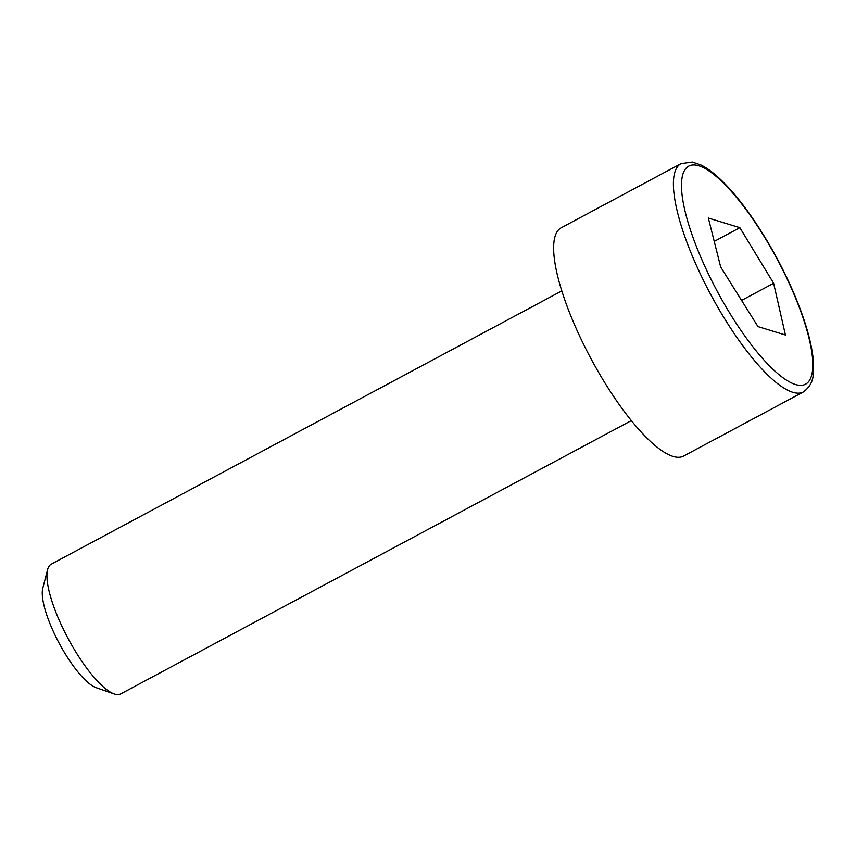 <?xml version="1.0" encoding="UTF-8"?>
<svg xmlns="http://www.w3.org/2000/svg" width="856" height="856" viewBox="0 0 856 856"><rect width="100%" height="100%" fill="white"/><g stroke="black" fill="none" stroke-linecap="round" stroke-linejoin="round"><path stroke-width="1.28" d="M785.423 335.006L773.631 283.261L739.841 227.675L708.34 218.023L720.688 267.04L757.988 326.607L785.423 335.006M681.044 163.635L561.29 227.739A129.513 35.642 61.8 0 0 575.81 327.655A129.513 35.642 -118.2 0 0 683.527 456.109L803.281 392.005A129.513 35.642 -118.2 0 1 695.575 263.552A129.513 35.642 -118.2 0 1 681.044 163.635L692.311 162.062L700.946 164.983C708.715 168.825 717.285 175.715 726.658 185.624C749.15 209.196 774.915 250.016 792.025 289.071C803.731 315.778 810.739 338.644 813.05 357.648C813.981 373.013 815.04 383.317 803.281 392.005M631.279 420.638L120.707 693.916A73.584 20.244 -118.2 0 1 114.148 693.938A73.584 20.244 -118.2 0 1 59.513 620.932A73.584 20.244 -118.2 0 1 47.594 569.604A73.584 20.244 -118.2 0 1 51.253 564.158L561.825 290.88M114.148 693.938L96.032 687.635A58.871 16.2 -118.2 0 1 52.323 629.224A58.871 16.2 -118.2 0 1 42.8 588.168L47.594 569.604M773.631 283.261L741.585 300.413M739.841 227.675L714.225 241.392M791.629 288.772A123.628 34.015 -118.2 0 1 795.374 384.483A123.628 34.015 -118.2 0 1 702.68 261.529A123.628 34.015 -118.2 0 1 698.935 165.818A123.628 34.015 -118.2 0 1 791.629 288.772"/></g></svg>
